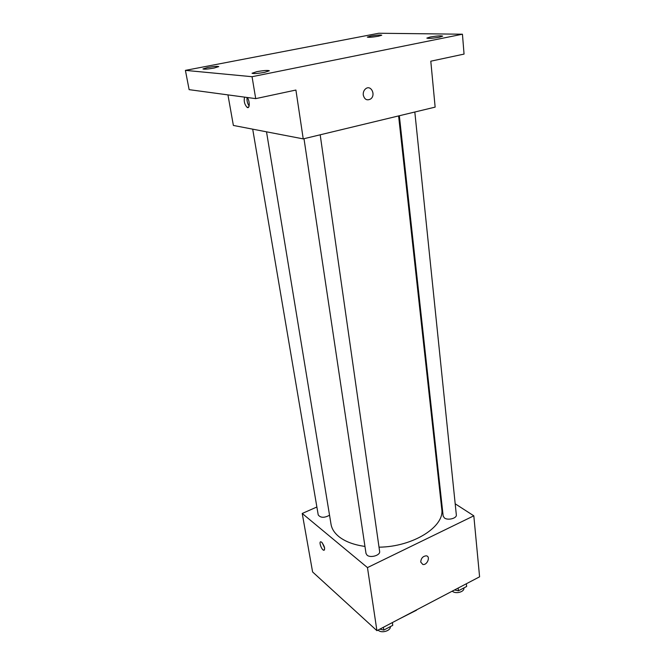 <?xml version="1.0" encoding="UTF-8"?>
<svg xmlns="http://www.w3.org/2000/svg" width="665" height="665" viewBox="0 0 665 665"><rect width="100%" height="100%" fill="white"/><g stroke="black" fill="none" stroke-linecap="round" stroke-linejoin="round"><path stroke-width="1" d="M416.506 610.212L398.551 619.323M455.184 503.796L473.812 515.816L479.59 576.813L376.922 630.678L312.6 571.958L302.226 513.463L316.873 507.004M473.812 515.816L367.471 567.594L376.922 630.678M420.746 562.075C421.045 558.251 422.89 556.164 426.265 555.824C430.837 556.322 427.213 565.45 422.84 564.477L420.746 562.075M266.515 131.82L331.02 524.22C331.777 528.758 334.354 532.856 338.751 536.514C344.994 541.534 353.722 544.843 364.952 546.431M379.025 547.17C413.106 546.904 444.968 526.489 441.751 509.049L398.601 115.918M440.114 494.062L440.804 494.511M367.471 567.594L302.226 513.463M399.341 115.743L443.173 516.14L444.478 518.018C447.986 520.67 456.996 518.284 456.331 514.893L414.819 112.019M303.996 138.702L366.008 553.463L367.063 555.167C370.472 558.301 380.538 555.283 379.624 551.418L320.189 134.796M329.541 515.225C324.304 518.052 320.53 517.944 318.219 514.91L252.7 129.168M321.727 542.283C324.67 546.289 325.343 548.957 323.747 550.279C321.361 549.78 318.493 540.961 321.012 541.867L321.727 542.283M324.67 548.218L322.309 542.881M426.265 555.824C430.829 556.314 427.213 565.441 422.84 564.477L420.737 562.066M462.441 34.214L252.052 76.708L185.41 70.374L378.751 33.25L462.441 34.214L464.054 54.089L430.795 61.197L435.143 107.123L303.232 138.885L233.373 125.444L227.945 94.887M252.052 76.708L255.709 98.636L189.126 89.65L185.41 70.374M303.232 138.885L295.908 90.041L255.709 98.636M363.265 94.995C363.048 92.418 363.822 90.365 365.575 88.836C370.937 84.305 376.224 95.087 370.613 98.994C366.947 100.856 364.495 99.517 363.265 94.995C364.495 99.517 366.947 100.856 370.613 98.994L370.613 98.994C376.215 95.087 370.937 84.305 365.575 88.836M247.239 97.489C249.99 100.897 249.857 109.309 247.122 107.364C244.537 104.513 243.689 101.105 244.57 97.132M249.126 106.018C247.397 103.449 246.715 100.598 247.081 97.472M378.501 36.209C372.45 37.232 368.726 37.523 367.321 37.107L370.621 36.085C376.639 35.079 380.347 34.78 381.76 35.203L378.501 36.209M214.113 68.046C207.896 69.118 204.18 69.418 202.966 68.944L207.655 67.498C213.831 66.425 217.53 66.134 218.752 66.6L214.113 68.046M264.628 72.335C257.679 73.557 253.473 73.865 252.035 73.258L256.806 71.67C263.714 70.457 267.895 70.149 269.342 70.764L264.628 72.335M439.474 37.19C432.732 38.329 428.518 38.645 426.847 38.113L430.097 37.041C436.797 35.902 440.986 35.594 442.682 36.126L439.474 37.19M392.433 622.54L392.741 625.366L383.805 630.071L379.856 629.132M392.35 622.581L392.741 625.366M383.397 627.278L383.805 630.071M378.061 630.079L378.26 630.262C381.519 633.62 390.954 630.769 390.347 626.63M466.373 583.754L466.647 586.472L458.443 590.794L454.503 589.971M458.152 588.06L458.443 590.794M452.25 591.16L452.458 591.326C455.891 594.261 464.569 591.825 463.879 588.134L463.854 587.943M324.562 549.897L323.747 550.279M248.727 107.015L247.122 107.364"/></g></svg>
